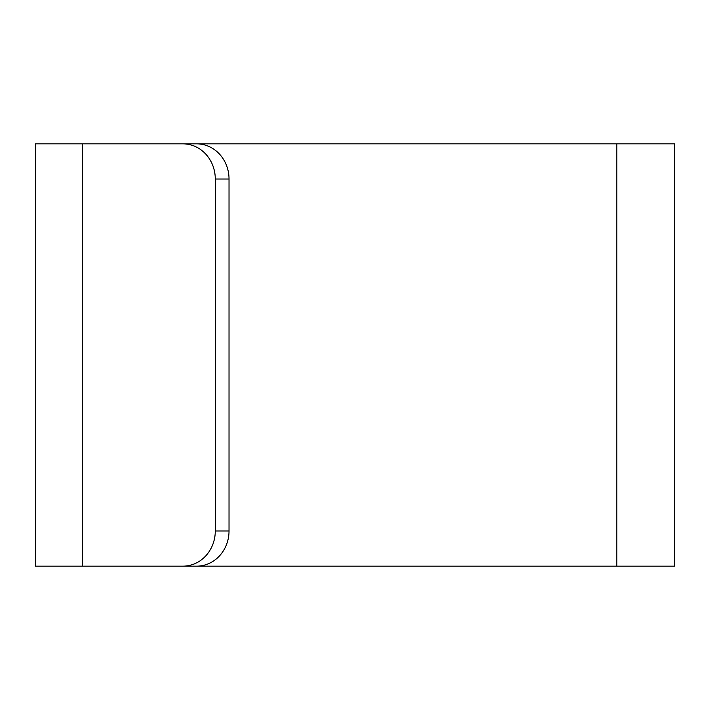 <?xml version="1.0" encoding="UTF-8"?>
<svg xmlns="http://www.w3.org/2000/svg" width="710" height="710" viewBox="0 0 710 710"><rect width="100%" height="100%" fill="white"/><g stroke="black" fill="none" stroke-linecap="round" stroke-linejoin="round"><path stroke-width="1.06" d="M616.848 143.837L674.5 143.837L674.5 566.163L616.848 566.163L616.848 143.837L96.427 143.837M96.427 566.163L616.848 566.163M182.887 566.163L196.635 566.163A35.198 32.394 -90 0 0 229.028 530.973L229.028 179.026A35.198 32.394 -90 0 0 196.635 143.837L82.671 143.837L82.671 566.163L182.887 566.163A35.198 32.394 -90 0 0 215.281 530.973L215.281 179.026A35.198 32.394 -90 0 0 182.887 143.837M82.671 566.163L35.5 566.163L35.5 143.837L82.671 143.837M215.281 530.973L229.028 530.973M215.281 179.026L229.028 179.026"/></g></svg>
